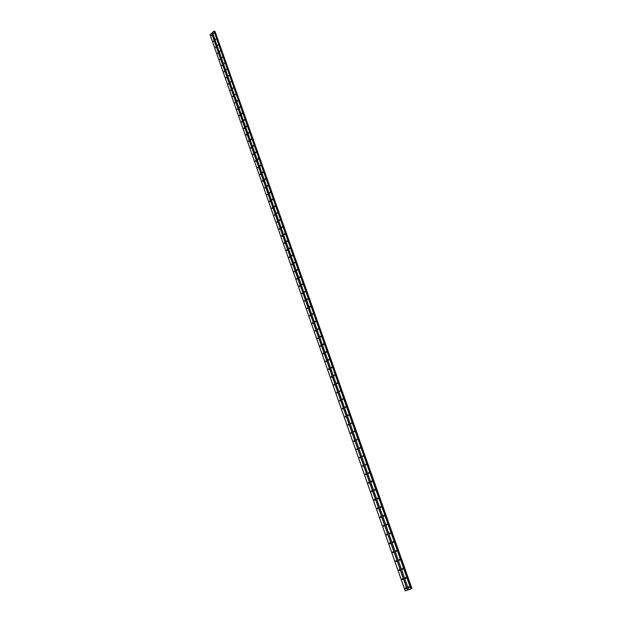 <?xml version="1.0" encoding="UTF-8"?>
<svg xmlns="http://www.w3.org/2000/svg" width="622" height="622" viewBox="0 0 622 622"><rect width="100%" height="100%" fill="white"/><g stroke="black" fill="none" stroke-linecap="round" stroke-linejoin="round"><path stroke-width="0.93" d="M408.429 587.23L408.879 586.585L409.229 586.958L408.778 587.603L408.429 587.23M409.222 587.401L408.926 586.6M405.217 578.118L405.668 577.473L406.011 577.846L405.56 578.491L405.217 578.118M406.003 578.297L405.715 577.496M402.03 569.068L402.481 568.422L402.823 568.788L402.364 569.433L402.03 569.068M402.807 569.247L402.535 568.446M398.857 560.072L399.316 559.427L399.643 559.784L399.184 560.43L398.857 560.072M399.627 560.251L399.363 559.45M395.709 551.139L396.167 550.493L396.494 550.843L396.027 551.489L395.709 551.139M396.471 551.317L396.222 550.517M392.575 542.252L393.042 541.614L393.353 541.956L392.894 542.602L392.575 542.252M393.329 542.431L393.096 541.638M389.465 533.427L389.932 532.782L390.243 533.124L389.776 533.769L389.465 533.427M390.212 533.606L389.986 532.813M386.379 524.657L386.845 524.012L387.148 524.354L386.682 524.991L386.379 524.657M387.117 524.836L386.9 524.043M383.308 515.941L383.774 515.296L384.069 515.63L383.603 516.268L383.308 515.941M384.038 516.12L383.836 515.327M380.252 507.272L380.726 506.635L381.014 506.961L380.54 507.599L380.252 507.272M380.975 507.451L380.781 506.666M377.22 498.665L377.686 498.028L377.974 498.346L377.5 498.984L377.22 498.665M377.935 498.844L377.756 498.059M374.203 490.105L374.677 489.467L374.957 489.786L374.483 490.424L374.203 490.105M374.91 490.284L374.739 489.498M371.202 481.599L371.676 480.962L371.956 481.272L371.474 481.91L371.202 481.599M371.902 481.778L371.746 481M368.224 473.148L368.97 472.813L368.224 473.148M368.916 473.326L368.776 472.549M365.262 464.743L366.008 464.409L365.262 464.743M365.954 464.922L365.814 464.152M362.323 456.392L363.054 456.05L362.323 456.392M362.999 456.564L362.875 455.802M359.392 448.089L360.13 447.747L359.392 448.089M360.068 448.268L359.951 447.506M356.484 439.84L357.215 439.497L356.484 439.84M357.152 440.011L357.051 439.256M353.599 431.637L354.322 431.287L353.599 431.637M354.26 431.808L354.167 431.054M350.722 423.481L351.446 423.131L350.722 423.481M351.376 423.66L351.298 422.906M347.869 415.379L348.584 415.022L347.869 415.379M348.514 415.55L348.444 414.804M345.031 407.324L345.746 406.967L345.031 407.324M345.669 407.496L345.607 406.757M342.209 399.316L342.916 398.951L342.209 399.316M342.839 399.487L342.784 398.749M339.402 391.355L339.892 390.725L339.402 391.355M340.032 391.526L339.985 390.795M336.611 383.44L337.101 382.81L336.611 383.44M337.233 383.611L337.202 382.888M333.843 375.571L334.333 374.949L333.843 375.571M334.457 375.742L334.426 375.019M331.083 367.757L331.573 367.128L331.083 367.757M331.697 367.921L331.674 367.205M328.346 359.975L328.836 359.353L328.346 359.975M328.945 360.138L328.937 359.43M325.617 352.246L326.107 351.624L325.617 352.246M326.216 352.41L326.216 351.71M322.911 344.565L323.401 343.935L322.911 344.565M323.502 344.72L323.51 344.028M320.221 336.922L320.711 336.3L320.221 336.922M320.804 337.077L320.82 336.385M317.539 329.326L318.036 328.704L317.539 329.326M318.122 329.481L318.145 328.797M314.88 321.776L315.37 321.146L314.88 321.776M315.455 321.924L315.486 321.247M312.236 314.265L312.726 313.636L312.236 314.265M312.812 314.413L312.843 313.745M309.6 306.802L310.098 306.172L309.6 306.802M310.168 306.949L310.215 306.281M306.988 299.376L307.478 298.747L306.988 299.376M307.548 299.516L307.595 298.863M304.383 291.99L304.873 291.368L304.383 291.99M304.943 292.138L304.998 291.485M301.802 284.651L302.292 284.029L301.802 284.651M302.354 284.79L302.416 284.153M299.229 277.358L299.718 276.728L299.229 277.358M299.781 277.49L299.843 276.86M296.671 270.096L297.16 269.474L296.671 270.096M297.215 270.236L297.285 269.606M294.128 262.881L294.618 262.259L294.128 262.881M294.673 263.013L294.742 262.398M291.601 255.704L292.091 255.082L291.601 255.704M292.138 255.836L292.216 255.222M289.082 248.575L289.572 247.953L289.082 248.575M289.619 248.699L289.704 248.092M286.587 241.476L287.076 240.854L286.587 241.476M287.115 241.6L287.201 241.002M284.098 234.424L284.588 233.802L284.098 234.424M284.627 234.541L284.72 233.95M281.626 227.403L282.116 226.781L281.626 227.403M282.155 227.52L282.248 226.944M279.169 220.429L279.651 219.807L279.169 220.429M279.69 220.538L279.783 219.97M276.72 213.486L277.21 212.864L276.72 213.486M277.241 213.603L277.342 213.035M274.286 206.59L274.776 205.968L274.286 206.59M274.807 206.698L274.908 206.139M271.868 199.724L272.358 199.102L271.868 199.724M272.382 199.825L272.49 199.281M269.466 192.898L269.948 192.276L269.466 192.898M269.979 192.999L270.088 192.462M267.071 186.11L267.553 185.488L267.071 186.11M267.584 186.203L267.693 185.675M264.692 179.361L265.174 178.739L264.692 179.361M265.197 179.455L265.314 178.934M262.328 172.644L262.811 172.022L262.328 172.644M262.834 172.737L262.943 172.224M259.973 165.965L260.455 165.343L259.973 165.965M260.478 166.051L260.595 165.553M257.632 159.325L258.114 158.703L257.632 159.325M258.138 159.403L258.254 158.913M255.308 152.717L255.782 152.095L255.308 152.717M255.805 152.794L255.922 152.312M252.991 146.147L253.473 145.525L252.991 146.147M253.488 146.217L253.605 145.75M250.689 139.608L251.164 138.986L250.689 139.608M251.187 139.678L251.304 139.219M248.396 133.108L248.87 132.486L248.396 133.108M248.893 133.178L249.01 132.727M246.118 126.647L246.592 126.025L246.118 126.647M246.607 126.701L246.732 126.266M243.847 120.209L244.329 119.587L243.847 120.209M244.345 120.264L244.462 119.844M241.593 113.81L242.075 113.196L241.593 113.81M242.09 113.865L242.207 113.453M239.353 107.45L239.828 106.829L239.353 107.45M239.843 107.497L239.96 107.093M237.122 101.122L237.596 100.5L237.122 101.122M237.612 101.161L237.728 100.772M234.906 94.824L235.373 94.202L234.906 94.824M232.698 88.557L233.164 87.935L232.698 88.557M230.498 82.329L230.972 81.707L230.498 82.329M228.313 76.133L228.787 75.511L228.313 76.133M226.144 69.967L226.61 69.345L226.144 69.967M223.982 63.833L224.449 63.211L223.982 63.833M221.829 57.729L222.295 57.107L221.829 57.729M219.69 51.657L220.157 51.035L219.69 51.657M217.56 45.616L218.027 44.994L217.56 45.616M215.445 39.606L215.912 38.984L215.445 39.606M213.338 33.627L213.797 33.005L213.338 33.627M405.233 588.326L405.684 587.681L406.034 588.054L405.583 588.7L405.233 588.326M406.026 588.498L405.731 587.697M402.045 579.237L402.496 578.584L402.838 578.958L402.387 579.603L402.045 579.237M402.823 579.409L402.543 578.608M398.873 570.203L399.324 569.558L399.658 569.915L399.207 570.561L398.873 570.203M399.651 570.374L399.378 569.581M395.716 561.223L396.175 560.577L396.502 560.935L396.051 561.58L395.716 561.223M396.486 561.402L396.23 560.601M392.591 552.305L393.042 551.66L393.368 552.009L392.91 552.655L392.591 552.305M393.345 552.476L393.096 551.683M389.473 543.441L389.932 542.796L390.251 543.146L389.792 543.784L389.473 543.441M390.227 543.612L389.994 542.819M386.379 534.632L386.845 533.987L387.148 534.329L386.69 534.967L386.379 534.632M387.125 534.803L386.9 534.018M383.308 525.87L383.774 525.232L384.069 525.567L383.611 526.212L383.308 525.87M384.046 526.049L383.828 525.263M380.252 517.17L380.718 516.532L381.014 516.866L380.547 517.504L380.252 517.17M380.983 517.348L380.781 516.563M377.212 508.524L377.678 507.886L377.974 508.213L377.507 508.85L377.212 508.524M377.935 508.703L377.748 507.917M374.195 499.933L374.669 499.295L374.949 499.614L374.483 500.251L374.195 499.933M374.91 500.104L374.732 499.326M371.194 491.388L371.668 490.75L371.948 491.069L371.474 491.707L371.194 491.388M371.902 491.567L371.738 490.789M368.216 482.897L368.69 482.26L368.963 482.571L368.488 483.208L368.216 482.897M368.916 483.076L368.76 482.299M365.254 474.462L365.728 473.824L365.993 474.135L365.254 474.462M365.946 474.633L365.798 473.863M362.307 466.072L363.046 465.738L362.307 466.072M362.991 466.243L362.859 465.481M359.376 457.738L360.115 457.403L359.376 457.738M360.06 457.909L359.936 457.147M356.468 449.449L357.199 449.107L356.468 449.449M357.145 449.62L357.028 448.866M353.576 441.216L354.307 440.866L353.576 441.216M354.245 441.387L354.143 440.633M350.699 433.029L351.422 432.679L350.699 433.029M351.36 433.2L351.267 432.446M347.846 424.888L348.561 424.538L347.846 424.888M348.499 425.059L348.413 424.313M345 416.794L345.715 416.445L345 416.794M345.645 416.965L345.575 416.227M342.178 408.755L342.893 408.397L342.178 408.755M342.815 408.926L342.753 408.188M339.371 400.762L340.078 400.397L339.371 400.762M340.009 400.926L339.954 400.195M336.58 392.816L337.07 392.187L336.58 392.816M337.21 392.98L337.163 392.257M333.804 384.917L334.294 384.287L333.804 384.917M334.426 385.08L334.395 384.357M331.052 377.056L331.534 376.434L331.052 377.056M331.666 377.22L331.635 376.512M328.307 369.25L328.797 368.628L328.307 369.25M328.914 369.414L328.898 368.706M325.578 361.491L326.068 360.861L325.578 361.491M326.185 361.646L326.177 360.947M322.872 353.77L323.354 353.148L322.872 353.77M323.471 353.926L323.463 353.234M320.175 346.096L320.664 345.474L320.175 346.096M320.773 346.252L320.773 345.568M317.5 338.469L317.982 337.847L317.5 338.469M318.083 338.625L318.099 337.94M314.833 330.888L315.323 330.259L314.833 330.888M315.416 331.036L315.44 330.36M312.19 323.347L312.672 322.725L312.19 323.347M312.765 323.494L312.788 322.826M309.554 315.852L310.044 315.222L309.554 315.852M310.129 315.999L310.16 315.331M306.934 308.395L307.423 307.773L306.934 308.395M307.501 308.535L307.54 307.882M304.337 300.978L304.819 300.356L304.337 300.978M304.897 301.126L304.943 300.473M301.748 293.615L302.23 292.985L301.748 293.615M302.308 293.755L302.354 293.11M299.174 286.283L299.656 285.661L299.174 286.283M299.726 286.423L299.781 285.786M296.616 278.998L297.098 278.376L296.616 278.998M297.16 279.13L297.223 278.5M294.066 271.752L294.556 271.13L294.066 271.752M294.618 271.884L294.68 271.262M291.539 264.544L292.021 263.922L291.539 264.544M292.083 264.677L292.153 264.062M289.02 257.384L289.51 256.762L289.02 257.384M289.564 257.508L289.642 256.902M286.524 250.254L287.006 249.632L286.524 250.254M287.053 250.378L287.139 249.78M284.036 243.171L284.518 242.549L284.036 243.171M284.565 243.295L284.651 242.697M281.556 236.127L282.046 235.505L281.556 236.127M282.085 236.243L282.178 235.66M279.099 229.121L279.581 228.499L279.099 229.121M279.628 229.23L279.713 228.655M276.65 222.147L277.132 221.533L276.65 222.147M277.171 222.264L277.272 221.696M274.216 215.22L274.699 214.598L274.216 215.22M274.737 215.329L274.838 214.769M271.798 208.331L272.28 207.709L271.798 208.331M272.312 208.432L272.413 207.888M269.388 201.474L269.87 200.852L269.388 201.474M269.909 201.575L270.01 201.038M267.001 194.663L267.476 194.041L267.001 194.663M267.507 194.756L267.615 194.227M264.614 187.883L265.096 187.261L264.614 187.883M265.127 187.976L265.236 187.455M262.251 181.142L262.733 180.52L262.251 181.142M262.756 181.227L262.865 180.714M259.895 174.432L260.377 173.81L259.895 174.432M260.4 174.518L260.509 174.012M257.555 167.761L258.029 167.147L257.555 167.761M258.06 167.847L258.169 167.349M255.222 161.129L255.704 160.507L255.222 161.129M255.728 161.207L255.836 160.725M252.905 154.536L253.387 153.914L252.905 154.536M253.403 154.606L253.519 154.132M250.604 147.966L251.078 147.352L250.604 147.966M251.101 148.044L251.218 147.577M248.31 141.443L248.784 140.821L248.31 141.443M248.808 141.513L248.924 141.054M246.032 134.951L246.506 134.329L246.032 134.951M246.522 135.013L246.639 134.57M243.762 128.49L244.236 127.875L243.762 128.49M244.259 128.552L244.368 128.116M241.507 122.067L241.981 121.445L241.507 122.067M241.997 122.122L242.113 121.702M239.26 115.676L239.734 115.062L239.26 115.676M239.758 115.723L239.867 115.319M237.029 109.324L237.503 108.702L237.029 109.324M237.526 109.363L237.635 108.967M234.813 103.003L235.279 102.381L234.813 103.003M232.605 96.713L233.071 96.091L232.605 96.713M230.404 90.454L230.871 89.832L230.404 90.454M228.22 84.234L228.686 83.612L228.22 84.234M226.043 78.038L226.509 77.423L226.043 78.038M223.881 71.88L224.348 71.258L223.881 71.88M221.727 65.753L222.194 65.131L221.727 65.753M219.589 59.658L220.056 59.036L219.589 59.658M217.459 53.593L217.925 52.971L217.459 53.593M215.344 47.56L215.803 46.938L215.344 47.56M213.237 41.557L213.696 40.935L213.237 41.557M211.138 35.586L211.597 34.964L211.138 35.586M214.217 31.154L411.189 588.832L213.945 31.131L210.042 34.692L405.171 590.9L411.966 588.552L214.87 31.434L411.772 588.622M214.87 31.434L214.357 31.504M215.064 31.512L411.966 588.552L215.064 31.512M212.421 32.569L408.631 589.718M211.69 33.23L407.558 590.084M212.413 32.492L408.654 589.71M213.945 31.131L410.878 588.956M214.069 31.1L411.033 588.902M214.683 31.465L411.562 588.7M214.722 31.458L411.601 588.684M210.034 34.614L405.194 590.892M211.558 33.254L407.41 590.138M214.372 31.512L411.189 588.832L214.24 31.178M214.473 31.512L411.305 588.785M214.924 31.434L411.842 588.599M377.507 508.85L377.896 508.757M380.547 517.504L380.936 517.403M383.611 526.212L384.007 526.103M386.69 534.967L387.086 534.858M389.792 543.784L390.196 543.667M392.91 552.655L393.314 552.53M396.051 561.58L396.455 561.448M399.207 570.561L399.619 570.421M402.387 579.603L402.799 579.455M405.583 588.7L406.003 588.544M377.5 498.984L377.888 498.898M380.54 507.599L380.936 507.505M383.603 516.268L383.999 516.167M386.682 524.991L387.078 524.882M389.776 533.769L390.181 533.66M392.894 542.602L393.298 542.485M396.027 551.489L396.439 551.364M399.184 560.43L399.604 560.298M402.364 569.433L402.784 569.293M405.56 578.491L405.979 578.343M408.778 587.603L409.198 587.448"/></g></svg>
